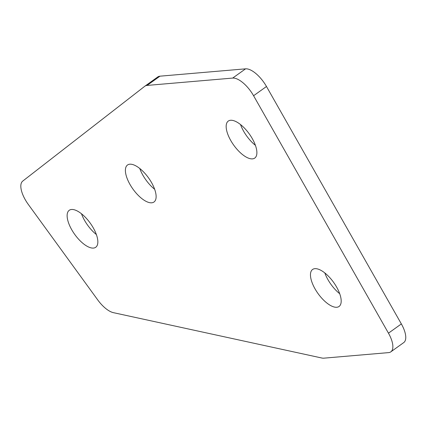<?xml version="1.0" encoding="UTF-8"?>
<svg xmlns="http://www.w3.org/2000/svg" width="427" height="427" viewBox="0 0 427 427"><rect width="100%" height="100%" fill="white"/><g stroke="black" fill="none" stroke-linecap="round" stroke-linejoin="round"><path stroke-width="0.64" d="M339.716 293.728A22.748 9.586 54.4 0 1 327.947 279.648A22.748 9.586 54.4 0 1 324.835 272.965M315.046 288.892A22.748 9.586 54.4 0 1 312.575 269.48A22.748 9.586 54.4 0 1 336.604 287.04A22.748 9.586 54.4 0 1 339.075 306.453A22.748 9.586 54.4 0 1 315.046 288.892M96.374 234.54A22.748 9.586 54.4 0 1 84.605 220.46A22.748 9.586 54.4 0 1 81.493 213.778M71.709 229.705A22.748 9.586 54.4 0 1 69.238 210.292A22.748 9.586 54.4 0 1 93.262 227.858A22.748 9.586 54.4 0 1 95.733 247.27A22.748 9.586 54.4 0 1 71.709 229.705M154.643 189.262A22.748 9.586 54.4 0 1 142.874 175.182A22.748 9.586 54.4 0 1 139.768 168.5M129.979 184.427A22.748 9.586 54.4 0 1 127.508 165.014A22.748 9.586 54.4 0 1 151.537 182.575A22.748 9.586 54.4 0 1 154.008 201.992A22.748 9.586 54.4 0 1 129.979 184.427M255.415 145.329A22.748 9.586 54.4 0 1 243.646 131.254A22.748 9.586 54.4 0 1 240.534 124.567M230.745 140.494A22.748 9.586 54.4 0 1 228.274 121.081A22.748 9.586 54.4 0 1 252.304 138.647A22.748 9.586 54.4 0 1 254.775 158.059A22.748 9.586 54.4 0 1 230.745 140.494M390.838 351.837A21.873 9.218 -125.6 0 1 388.639 352.611L323.896 358.162A21.873 9.218 -125.6 0 1 321.734 357.997L113.411 312.66A21.873 9.218 -125.6 0 1 97.751 299.941L28.31 204.442A21.873 9.218 -125.6 0 1 22.732 181.096L144.748 86.286A21.873 9.218 -125.6 0 1 144.87 86.195L157.766 76.951A21.873 9.218 54.4 0 1 159.97 76.182L245.578 68.838A21.873 9.218 54.4 0 1 266.48 86.494L401.359 323.928A21.873 9.218 54.4 0 1 403.734 342.593L390.838 351.837A21.873 9.218 -125.6 0 0 388.463 333.172L401.359 323.928M266.48 86.494L253.585 95.739L388.463 333.172M253.585 95.739A21.873 9.218 -125.6 0 0 232.683 78.077L245.578 68.838M159.97 76.182L147.069 85.421L232.683 78.077M147.069 85.421A21.873 9.218 -125.6 0 0 144.87 86.195"/></g></svg>
